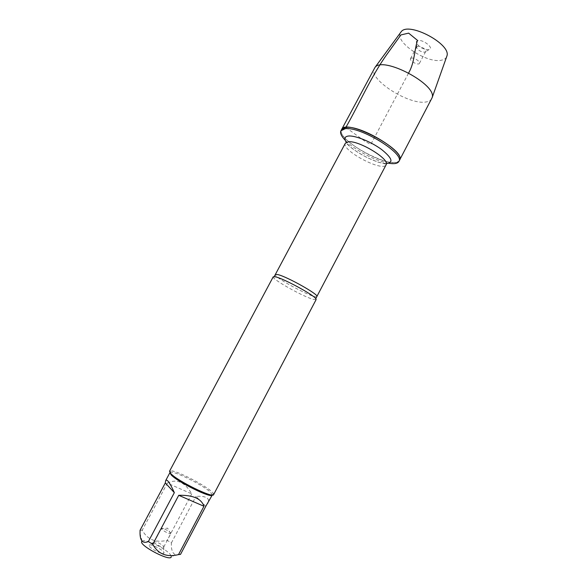 <?xml version="1.0" encoding="UTF-8"?>
<svg xmlns="http://www.w3.org/2000/svg" width="587" height="587" viewBox="0 0 587 587"><rect width="100%" height="100%" fill="white"/><g stroke="black" fill="none" stroke-linecap="round" stroke-linejoin="round"><path stroke-width="0.44" stroke-dasharray="2.94 2.2" d="M388.711 163.245C375.768 161.227 354.115 149.766 345.171 140.198M341.59 129.551C334.861 139.985 394.684 171.653 399.527 160.222C398.764 161.608 396.981 162.335 394.178 162.408C377.823 163.59 336.021 137.703 341.59 129.551M273.234 276.815C271.172 278.759 303.171 296.736 313.253 299.355L316.151 299.539M213.624 494.614L213.536 493.806C211.731 488.619 175.542 469.453 170.237 470.877L169.526 471.258M170.634 532.835L170.648 533.671C167.625 533.238 164.617 531.719 161.601 529.129L161.366 528.476C161.674 527.361 169.203 530.912 170.634 532.835M154.447 542.63L154.227 541.94C154.733 540.466 164.698 545.741 163.766 546.989L163.714 547.055C163.091 548.06 155.738 544.56 154.447 542.63M149.436 546.321C151.402 549.351 162.878 554.803 163.839 553.167C165.96 551.354 149.377 542.579 149.076 545.352L149.436 546.321M142.01 541.185L142.685 540.854C146.919 539.336 166.495 549.102 170.399 554.656L171.265 556.557L176.1 554.92M167.31 483.145C176.724 478.478 184.868 482.052 191.751 493.865L167.31 483.145L142.237 530.2C147.469 539.651 155.79 543.019 167.192 540.311L171.382 542.946C171.059 549.924 172.629 553.908 176.1 554.913L180.51 554.392M191.751 493.865L167.192 540.311M140.066 530.281L142.237 530.2M205.788 506.324L195.955 496.389C201.723 495.978 205.582 496.661 207.527 498.451C208.803 499.72 208.891 501.408 207.813 503.514M171.382 542.946L195.955 496.389M212.267 495.039L210.689 492.434C203.968 485.64 175.043 471.038 170.612 472.249L169.929 472.623M431.738 98.777C430.785 100.516 428.833 101.588 425.883 101.991C408.589 105.22 367.55 78.761 374.315 68.371M446.597 56.917C445.775 58.561 444.132 59.639 441.651 60.153C427.211 63.946 394.068 41.904 400.576 32.549M411.355 58.098L410.518 58.634C409.102 60.821 418.421 65.759 419.434 63.359C420.63 61.65 414.004 57.335 411.355 58.098M417.599 46.314L416.755 46.879L416.777 47.929C418.722 50.695 421.393 52.111 424.775 52.162L425.656 51.59C426.888 49.822 420.277 45.485 417.599 46.314M428.884 49.704L428.87 49.704C423.631 49.638 419.507 47.459 416.506 43.159C416.029 41.838 416.454 40.995 417.783 40.62C423.132 39.006 434.857 48.67 428.884 49.704L424.775 52.162M345.824 127.452L364.791 141.166L370.771 144.483L408.655 72.935M316.863 296.516C316.033 299.898 272.999 277.108 275.332 274.525M345.376 143.177C340.709 150.147 382.988 172.534 386.129 164.756L385.483 164.037L377.712 162.019L367.205 157.668C359.339 153.383 353.587 149.714 349.947 146.647L346.293 143.272L345.376 143.177M386.334 163.487C376.113 163.751 351.84 150.896 346.308 142.296M170.648 533.671L167.625 528.161L161.374 528.762M163.766 546.989L170.89 533.517M154.227 541.94L161.366 528.476M154.198 542.014L149.076 545.352M163.714 547.055L163.839 553.167M142.091 541.111L140.036 533.664M212.193 494.261L213.536 493.806M170.612 472.249L170.237 470.877M419.434 63.359L425.656 51.59M410.518 58.634L416.755 46.879M416.777 47.929L416.506 43.159"/><path stroke-width="0.88" d="M345.171 140.198C341.318 136.14 339.902 133.007 340.915 130.813L345.134 128.736C360.154 126.11 405.331 153.867 398.859 161.498C397.619 163.568 394.229 164.155 388.711 163.245M345.824 127.452L341.59 129.551C345.486 117.76 407.092 150.375 399.527 160.222C406.021 152.547 360.858 124.782 345.824 127.452C359.882 102.732 371.3 76.002 387.295 53.835L400.906 34.927L408.64 33.136L417.467 40.364C414.026 51.847 414.62 62.479 408.655 72.935M275.611 276.859L273.234 276.815L169.526 471.258L170.766 473.57C177.421 481.002 213.308 498.568 213.624 494.614L316.151 299.539L315.799 298.629C313.209 294.615 283.69 278.612 275.611 276.859M171.265 556.557C171.734 562.779 137.138 544.597 142.01 541.185M203.953 506.258C201.341 498.612 192.932 494.958 178.734 495.303L203.953 506.258L178.514 554.605C166.73 557.511 158.138 554.077 152.745 544.318L148.372 541.537C143.037 543.789 140.264 541.163 140.036 533.664L140.066 530.281L165.292 482.954L174.339 492.647C169.907 482.808 167.024 478.779 165.688 480.57L165.292 482.954M178.734 495.303L152.745 544.318M148.372 541.537L174.339 492.647M165.688 480.57L169.929 472.623L171.125 474.854C177.523 482.022 211.944 498.862 212.267 495.039L205.788 506.324L180.51 554.392L178.514 554.605M340.915 130.813L375.012 67.395C382.973 55.824 437.249 84.565 432.149 97.647L398.859 161.498M400.576 32.549L401.178 31.735C408.457 21.337 451.447 44.106 446.934 55.963L446.597 56.917M274.18 276.594L275.332 274.525L277.666 274.547C286.669 276.433 319.394 294.821 316.863 296.516L315.799 298.629M316.863 296.516L386.129 164.756C390.48 159.554 359.024 140.293 348.414 141.783L345.376 143.177L275.332 274.525M346.308 142.296C343.857 138.591 344.598 136.5 348.539 136.023C355.252 135.355 371.16 141.79 381.535 149.465C392.182 158.05 393.782 162.724 386.334 163.487M401.178 31.735L375.012 67.395M446.934 55.963L432.149 97.647"/></g></svg>
